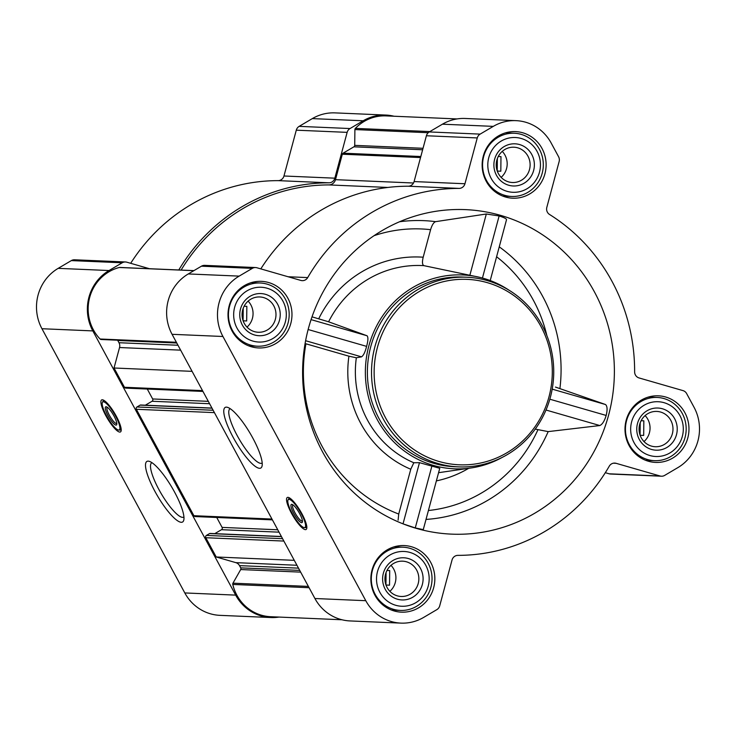 <?xml version="1.0" encoding="UTF-8"?>
<svg xmlns="http://www.w3.org/2000/svg" width="736" height="736" viewBox="0 0 736 736"><rect width="100%" height="100%" fill="white"/><g stroke="black" fill="none" stroke-linecap="round" stroke-linejoin="round"><path stroke-width="1.1" d="M183.936 516.994A31.528 7.516 59.5 0 1 183.77 517.095A31.528 7.516 59.5 0 1 161.285 493.746A31.528 7.516 59.5 0 1 151.754 462.769A31.528 7.516 59.5 0 1 151.929 462.677M644 441.572A17.664 16.956 92.5 0 0 645.113 415.592M641.12 420.707L643.834 420.817L643.678 435.427L640.127 435.28M501.142 177.358A17.664 16.956 92.5 0 0 502.256 151.377M498.263 156.492L500.977 156.602L500.82 171.221L497.269 171.065M247.011 327.106A17.664 16.956 92.5 0 0 248.124 301.125M244.122 306.24L246.845 306.351L246.68 320.97L243.138 320.813M389.868 591.321A17.664 16.956 92.5 0 0 390.982 565.34M386.989 570.455L389.703 570.566L389.537 585.184L385.995 585.028M356.334 357.77A98.606 94.64 92.5 0 0 413.816 462.751L410.771 469.246L398.728 514.041A151.726 145.627 92.5 0 1 305.928 343.795L348.919 356.187L356.334 357.77L361.523 356.84C363.51 355.497 365.194 352.01 366.592 346.371C368.147 340.786 368.313 337.254 367.071 335.772L328.596 321.798L312.009 316.839M490.222 280.554L506.469 219.889C506.883 218.932 504.427 217.626 499.128 215.961L486.321 214.001L435.611 221.656C433.66 222.364 431.986 225.032 430.597 229.678L423.191 257.214C422.05 262.016 422.289 264.831 423.89 265.65L479.256 277.233A97.023 93.122 -87.5 0 1 509.1 290.26M534.879 513.158A162.408 155.876 -87.5 0 1 405.26 524.704A162.408 155.876 -87.5 0 1 302.754 365.203A162.408 155.876 -87.5 0 1 418.536 215.059A162.408 155.876 -87.5 0 1 478.17 210.717A162.408 155.876 -87.5 0 1 611.496 340.207A162.408 155.876 -87.5 0 1 534.879 513.158M423.264 529.662L439.76 468.289L419.474 462.668L403.024 523.848L415.27 527.933L423.218 529.607M535.247 429.106L548.182 431.609L599.822 425.546C602.379 424.387 604.495 421.02 606.17 415.444C607.55 409.805 607.338 406.162 605.544 404.533L555.459 387.072M419.474 462.668L413.816 462.751M501.934 457.534A97.023 93.122 -87.5 0 1 471.077 467.958A97.023 93.122 -87.5 0 1 365.452 367.89A97.023 93.122 -87.5 0 1 479.256 277.233M398.728 514.041L398.102 520.205M244.315 285.66A33.322 31.988 92.5 0 0 228.878 322.478A33.322 31.988 92.5 0 0 258.566 347.944A33.322 31.988 92.5 0 0 291.944 316.02A33.322 31.988 92.5 0 0 261.418 281.354A33.322 31.988 92.5 0 0 244.315 285.66M498.456 135.912A33.322 31.988 92.5 0 0 483.009 172.73A33.322 31.988 92.5 0 0 512.698 198.196A33.322 31.988 92.5 0 0 546.084 166.272A33.322 31.988 92.5 0 0 515.559 131.606A33.322 31.988 92.5 0 0 498.456 135.912M641.314 400.126A33.322 31.988 92.5 0 0 625.867 436.945A33.322 31.988 92.5 0 0 655.555 462.41A33.322 31.988 92.5 0 0 688.942 430.486A33.322 31.988 92.5 0 0 658.416 395.821A33.322 31.988 92.5 0 0 641.314 400.126M387.173 549.875A33.322 31.988 92.5 0 0 371.735 586.693A33.322 31.988 92.5 0 0 401.424 612.159A33.322 31.988 92.5 0 0 434.81 580.235A33.322 31.988 92.5 0 0 404.276 545.569A33.322 31.988 92.5 0 0 387.173 549.875M239.154 276.12L252.319 268.364A6.33 6.072 -87.5 0 1 256.928 267.766L300.868 280.434A6.33 6.072 -87.5 0 0 307.703 277.592A183.503 176.125 -87.5 0 1 459.08 188.398A6.33 6.072 -87.5 0 0 464.95 183.752L477.259 137.936A6.33 6.072 -87.5 0 1 480.139 134.118L493.295 126.371A44.289 42.513 -87.5 0 1 516.028 120.649A44.289 42.513 -87.5 0 1 551.19 143.06L558.587 156.74A6.33 6.072 -87.5 0 1 559.139 161.543L546.82 207.359A6.33 6.072 -87.5 0 0 549.534 214.47A183.503 176.125 -87.5 0 1 634.625 371.846A6.33 6.072 -87.5 0 0 639.06 377.945L682.999 390.614A6.33 6.072 -87.5 0 1 686.651 393.594L694.048 407.275A44.289 42.513 -87.5 0 1 677.819 467.645L664.663 475.401A6.33 6.072 -87.5 0 1 660.045 475.99L616.115 463.321A6.33 6.072 -87.5 0 0 609.27 466.173A183.503 176.125 -87.5 0 1 457.902 555.367A6.33 6.072 -87.5 0 0 452.033 560.004L439.714 605.82A6.33 6.072 -87.5 0 1 436.844 609.638L423.688 617.394A44.289 42.513 -87.5 0 1 400.954 623.116A44.289 42.513 -87.5 0 1 365.792 600.696L222.934 336.49A44.289 42.513 -87.5 0 1 239.154 276.12L188.296 273.939L201.452 266.184A6.33 6.072 -87.5 0 1 204.7 265.365L255.567 267.545M278.99 617.072A44.289 42.513 -87.5 0 1 270.839 617.532L219.972 615.351A44.289 42.513 -87.5 0 1 184.81 592.94L41.952 328.725A44.289 42.513 -87.5 0 1 58.181 268.355L71.337 260.599A6.33 6.072 -87.5 0 1 74.584 259.79L125.451 261.97A6.33 6.072 -87.5 0 1 126.813 262.191L149.445 268.714M130.686 263.304A183.503 176.125 -87.5 0 1 278.098 180.633L328.964 182.813A183.503 176.125 -87.5 0 0 178.793 269.974M283.967 175.996L334.834 178.176L347.144 132.36A6.33 6.072 -87.5 0 1 350.023 128.542L363.179 120.787A44.289 42.513 -87.5 0 1 385.912 115.064L335.046 112.884A44.289 42.513 -87.5 0 0 312.312 118.606L299.156 126.362A6.33 6.072 -87.5 0 0 296.286 130.18L283.967 175.996A6.33 6.072 -87.5 0 1 278.098 180.633M413.503 183.006L335.478 179.667L342.323 154.21A1.684 1.619 -87.5 0 1 343.096 153.189L353.896 146.823A1.684 1.619 -87.5 0 0 354.724 145.369L354.899 129.564A1.684 1.619 -87.5 0 1 355.378 128.386A42.605 40.894 -87.5 0 1 386.069 115.892L457.01 118.928M192.096 371.349L114.034 368L119.536 347.53A6.33 6.072 -87.5 0 0 118.984 342.718L117.769 340.483A1.684 1.619 -87.5 0 0 117.585 340.207M202.952 391.432L125.792 388.12A1.684 1.619 -87.5 0 1 124.448 387.265L114.034 368M272.403 519.864L195.233 516.562A1.684 1.619 -87.5 0 1 193.899 515.706L136.353 409.28A1.684 1.619 -87.5 0 1 136.979 406.98L140.153 405.113A0.846 0.81 -87.5 0 1 140.585 405.002L211.95 408.066M294.28 560.335L216.218 556.986L205.804 537.722A1.684 1.619 -87.5 0 1 206.42 535.422L209.594 533.554A0.846 0.81 -87.5 0 1 210.027 533.444L281.391 536.498M270.839 617.532A44.289 42.513 -87.5 0 1 235.676 595.12L92.819 330.906A44.289 42.513 -87.5 0 1 109.038 270.535L122.204 262.78A6.33 6.072 -87.5 0 1 125.451 261.97M334.834 178.176A6.33 6.072 -87.5 0 1 328.964 182.813M385.912 115.064A44.289 42.513 -87.5 0 1 393.99 116.233M116.26 416.153A18.556 4.425 59.5 0 1 120.474 431.922A18.556 4.425 59.5 0 1 107.244 418.168A18.556 4.425 59.5 0 1 101.632 399.933A18.556 4.425 59.5 0 1 116.26 416.153M174.598 492.136A35.144 8.372 59.5 0 1 183.807 520.021A35.144 8.372 59.5 0 1 157.522 495.963A35.144 8.372 59.5 0 1 149.215 461.316A35.144 8.372 59.5 0 1 174.598 492.136M101.154 339.498L176.622 342.737L101.209 339.498A1.684 1.619 -87.5 0 1 100.087 339.011A42.605 40.894 -87.5 0 1 89.672 297.473A42.605 40.894 -87.5 0 1 119.306 267.49A1.684 1.619 -87.5 0 1 119.766 267.444L193.918 270.618M181.111 270.075A181.387 174.101 -87.5 0 1 328.836 184.92A7.167 6.882 -87.5 0 0 335.478 179.667M342.01 619.767L270.682 616.713A42.605 40.894 -87.5 0 1 232.788 584.439A1.684 1.619 -87.5 0 1 232.962 583.179L240.7 569.554A1.684 1.619 -87.5 0 0 240.718 567.87L239.504 565.625A6.33 6.072 -87.5 0 0 235.851 562.644L216.218 556.986M214.774 533.646L221.472 529.699A1.684 1.619 -87.5 0 0 222.097 527.399L216.734 517.482M145.332 405.205L152.03 401.258A1.684 1.619 -87.5 0 0 152.646 398.958L147.283 389.04M260.802 268.888A183.503 176.125 -87.5 0 1 408.213 186.217L459.08 188.398M516.028 120.649L465.161 118.468A44.289 42.513 -87.5 0 0 442.428 124.191L429.272 131.937A6.33 6.072 -87.5 0 0 426.402 135.755L414.083 181.571A6.33 6.072 -87.5 0 1 408.213 186.217M661.416 476.21L610.549 474.03A6.33 6.072 -87.5 0 1 609.187 473.809L605.314 472.696M400.954 623.116L350.088 620.936A44.289 42.513 -87.5 0 1 314.925 598.515L172.068 334.31A44.289 42.513 -87.5 0 1 188.296 273.939M301.889 513.719A18.556 4.425 59.5 0 1 306.112 529.488A18.556 4.425 59.5 0 1 292.882 515.743A18.556 4.425 59.5 0 1 287.261 497.508A18.556 4.425 59.5 0 1 301.889 513.719M252.853 438.141A35.144 8.372 59.5 0 1 262.071 466.026A35.144 8.372 59.5 0 1 235.787 441.968A35.144 8.372 59.5 0 1 227.479 407.321A35.144 8.372 59.5 0 1 252.853 438.141M458.565 466.882L454.425 466.707A94.916 91.098 -87.5 0 1 369.858 394.183A94.916 91.098 -87.5 0 1 413.844 289.312A94.916 91.098 -87.5 0 1 462.558 277.058L466.698 277.233A94.916 91.098 92.5 0 0 417.984 289.487A94.916 91.098 92.5 0 0 373.998 394.367A94.916 91.098 92.5 0 0 458.565 466.882A94.916 91.098 92.5 0 0 553.647 375.958A94.916 91.098 92.5 0 0 466.698 277.233M415.27 527.933L431.977 465.768M482.439 278.042L499.128 215.961M469.872 275.2L486.321 214.001M305.606 340.713L361.523 356.84M308.136 329.516L366.592 346.371M311.07 319.626L367.071 335.772M549.838 399.206L606.17 415.444M552.184 389.142L605.544 404.533M546.002 410.026L599.822 425.546M116.812 423.448A9.402 2.245 59.5 0 1 116.785 423.467A9.402 2.245 59.5 0 1 110.078 416.502A9.402 2.245 59.5 0 1 107.235 407.256A9.402 2.245 59.5 0 1 107.263 407.247M114.016 416.052A10.543 2.512 59.5 0 1 116.776 424.424A10.543 2.512 59.5 0 1 108.891 417.202A10.543 2.512 59.5 0 1 106.398 406.806A10.543 2.512 59.5 0 1 114.016 416.052M115.607 416.125A16.238 3.873 59.5 0 1 118.744 430.054A16.238 3.873 59.5 0 1 107.723 417.892A16.238 3.873 59.5 0 1 102.424 402.353A16.238 3.873 59.5 0 1 115.607 416.125M121.146 428.867A16.873 4.02 59.5 0 1 120.538 429.925A16.873 4.02 59.5 0 1 119.959 430.063L118.744 430.054M102.424 402.353L103.003 401.286A16.873 4.02 59.5 0 1 103.408 400.844A16.873 4.02 59.5 0 1 104.622 400.826M419.566 291.355A92.8 89.074 92.5 0 0 417.8 452.079A92.8 89.074 92.5 0 0 552.294 372.821A92.8 89.074 92.5 0 0 419.566 291.355M262.191 462.99A31.528 7.516 59.5 0 1 262.034 463.1A31.528 7.516 59.5 0 1 239.55 439.751A31.528 7.516 59.5 0 1 230.018 408.765A31.528 7.516 59.5 0 1 230.184 408.673M302.441 521.024A9.402 2.245 59.5 0 1 302.413 521.042A9.402 2.245 59.5 0 1 295.716 514.078A9.402 2.245 59.5 0 1 292.864 504.832A9.402 2.245 59.5 0 1 292.891 504.822M299.644 513.627A10.543 2.512 59.5 0 1 302.413 521.999A10.543 2.512 59.5 0 1 294.52 514.777A10.543 2.512 59.5 0 1 292.026 504.381A10.543 2.512 59.5 0 1 299.644 513.627M301.245 513.691A16.238 3.873 59.5 0 1 304.373 527.629A16.238 3.873 59.5 0 1 293.351 515.467A16.238 3.873 59.5 0 1 288.052 499.928A16.238 3.873 59.5 0 1 301.245 513.691M306.783 526.442A16.873 4.02 59.5 0 1 306.167 527.5A16.873 4.02 59.5 0 1 305.596 527.638L304.373 527.629M288.052 499.928L288.632 498.861A16.873 4.02 59.5 0 1 289.036 498.419A16.873 4.02 59.5 0 1 290.26 498.401M386.786 551.292A31.639 30.369 92.5 0 0 372.122 586.242A31.639 30.369 92.5 0 0 400.31 610.42A31.639 30.369 92.5 0 0 432.004 580.115A31.639 30.369 92.5 0 0 403.024 547.198A31.639 30.369 92.5 0 0 386.786 551.292M389.951 555.008A27.416 26.321 92.5 0 0 389.427 602.499A27.416 26.321 92.5 0 0 429.171 579.076A27.416 26.321 92.5 0 0 389.951 555.008M392.932 560.51A21.096 20.24 92.5 0 0 392.527 597.043A21.096 20.24 92.5 0 0 423.099 579.03A21.096 20.24 92.5 0 0 392.932 560.51M243.929 287.077A31.639 30.369 92.5 0 0 229.264 322.028A31.639 30.369 92.5 0 0 257.453 346.205A31.639 30.369 92.5 0 0 289.147 315.9A31.639 30.369 92.5 0 0 260.167 282.992A31.639 30.369 92.5 0 0 243.929 287.077M247.094 290.794A27.416 26.321 92.5 0 0 246.569 338.284A27.416 26.321 92.5 0 0 286.313 314.87A27.416 26.321 92.5 0 0 247.094 290.794M250.074 296.295A21.096 20.24 92.5 0 0 249.67 332.828A21.096 20.24 92.5 0 0 280.232 314.815A21.096 20.24 92.5 0 0 250.074 296.295M498.06 137.328A31.639 30.369 92.5 0 0 483.405 172.279A31.639 30.369 92.5 0 0 511.584 196.457A31.639 30.369 92.5 0 0 543.278 166.152A31.639 30.369 92.5 0 0 514.298 133.244A31.639 30.369 92.5 0 0 498.06 137.328M501.234 141.045A27.416 26.321 92.5 0 0 500.71 188.536A27.416 26.321 92.5 0 0 540.445 165.112A27.416 26.321 92.5 0 0 501.234 141.045M504.206 146.547A21.096 20.24 92.5 0 0 503.801 183.08A21.096 20.24 92.5 0 0 534.373 165.066A21.096 20.24 92.5 0 0 504.206 146.547M640.927 401.543A31.639 30.369 92.5 0 0 626.262 436.494A31.639 30.369 92.5 0 0 654.451 460.672A31.639 30.369 92.5 0 0 686.145 430.367A31.639 30.369 92.5 0 0 657.156 397.449A31.639 30.369 92.5 0 0 640.927 401.543M644.092 405.26A27.416 26.321 92.5 0 0 643.568 452.75A27.416 26.321 92.5 0 0 683.302 429.327A27.416 26.321 92.5 0 0 644.092 405.26M647.064 410.762A21.096 20.24 92.5 0 0 646.668 447.295A21.096 20.24 92.5 0 0 677.23 429.281A21.096 20.24 92.5 0 0 647.064 410.762M393.585 563.454A17.664 16.956 92.5 0 0 385.397 582.976A17.664 16.956 92.5 0 0 401.138 596.473A17.664 16.956 92.5 0 0 418.83 579.545A17.664 16.956 92.5 0 0 402.647 561.172A17.664 16.956 92.5 0 0 393.585 563.454M647.717 413.706A17.664 16.956 92.5 0 0 639.529 433.219A17.664 16.956 92.5 0 0 655.27 446.724A17.664 16.956 92.5 0 0 672.971 429.796A17.664 16.956 92.5 0 0 656.779 411.424A17.664 16.956 92.5 0 0 647.717 413.706M504.859 149.491A17.664 16.956 92.5 0 0 496.671 169.013A17.664 16.956 92.5 0 0 512.412 182.51A17.664 16.956 92.5 0 0 530.104 165.582A17.664 16.956 92.5 0 0 513.921 147.209A17.664 16.956 92.5 0 0 504.859 149.491M250.718 299.239A17.664 16.956 92.5 0 0 242.53 318.762A17.664 16.956 92.5 0 0 258.272 332.258A17.664 16.956 92.5 0 0 275.972 315.33A17.664 16.956 92.5 0 0 259.79 296.958A17.664 16.956 92.5 0 0 250.718 299.239M386.078 572.507L385.94 584.872M243.211 308.292L243.082 320.657M497.352 158.544L497.214 170.908M640.21 422.758L640.072 435.123M318.716 318.771A113.096 108.551 -87.5 0 1 423.191 257.214M374.026 235.695A141.202 135.525 -87.5 0 1 430.597 229.678M399.538 221.757A149.61 143.594 -87.5 0 1 435.611 221.656M548.182 431.609A149.61 143.594 -87.5 0 1 426.015 519.423M499.275 246.864A149.61 143.594 -87.5 0 1 559.93 388.488M328.596 321.798A104.668 100.464 -87.5 0 1 423.89 265.65M468.694 468.308A113.096 108.551 -87.5 0 1 436.374 480.893M537.878 429.87A141.202 135.525 -87.5 0 1 428.407 510.517M348.919 356.187A105.46 101.218 92.5 0 0 410.771 469.246M496.616 256.763A141.202 135.525 -87.5 0 1 546.894 335.68M420.541 157.559L342.323 154.21M202.51 390.614L124.448 387.265M214.415 412.629L136.353 409.28M271.961 519.055L193.899 515.706M283.866 541.07L205.804 537.722M71.337 260.599L122.204 262.78M58.181 268.355L109.038 270.535M296.286 130.18L347.144 132.36M299.156 126.362L350.023 128.542M312.312 118.606L363.179 120.787M184.81 592.94L235.676 595.12M41.952 328.725L92.819 330.906M420.817 156.52L343.096 153.189M422.63 149.767L353.896 146.823M423.025 148.295L354.724 145.369M428.232 132.71L354.899 129.564M429.879 131.578L355.378 128.386M309.083 587.705L232.788 584.439M308.375 586.408L232.962 583.179M300.656 572.12L240.7 569.554M299.718 570.4L240.718 567.87M298.512 568.155L239.504 565.625M296.948 565.266L235.851 562.644M282.578 538.688L206.42 535.422M281.465 536.627L209.594 533.554M279.045 532.165L221.472 529.699M277.757 529.782L222.097 527.399M213.127 410.246L136.979 406.98M212.014 408.195L140.153 405.113M209.604 403.724L152.03 401.258M208.316 401.341L152.646 398.958M180.633 350.152L119.536 347.53M177.983 345.248L118.984 342.718M176.778 343.013L117.769 340.483M176.382 342.277L100.087 339.011M193.816 270.682L119.306 267.49M387.808 187.45L328.836 184.92M201.452 266.184L252.319 268.364M288.08 276.745L307.703 277.592M414.083 181.571L464.95 183.752M426.402 135.755L477.259 137.936M429.272 131.937L480.139 134.118M442.428 124.191L493.295 126.371M609.187 473.809L660.045 475.99M613.364 463.202L616.115 463.321M314.925 598.515L365.792 600.696M172.068 334.31L222.934 336.49M471.077 467.958L438.573 472.696M120.538 429.925L121.21 429.53M103.408 400.844L104.08 400.458M306.167 527.5L306.838 527.105M289.036 498.419L289.708 498.024M391.46 610.043L400.31 610.42M394.165 546.82L403.024 547.198M248.593 345.828L257.453 346.205M251.307 282.606L260.167 282.992M502.734 196.08L511.584 196.457M505.439 132.857L514.298 133.244M645.592 460.294L654.451 460.672M648.306 397.072L657.156 397.449"/></g></svg>
